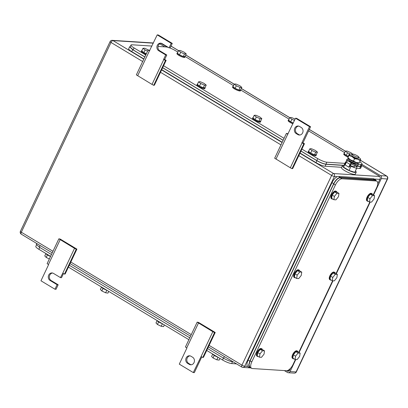 <?xml version="1.0" encoding="UTF-8"?>
<svg xmlns="http://www.w3.org/2000/svg" width="408" height="408" viewBox="0 0 408 408"><rect width="100%" height="100%" fill="white"/><g stroke="black" fill="none" stroke-linecap="round" stroke-linejoin="round"><path stroke-width="0.61" d="M166.148 60.343L164.638 59.527L163.577 59.461L165.459 60.486L166.148 60.343L154.403 85.19L153.714 85.333L152.011 84.415L136.354 74.873L148.099 50.026L149.812 50.531M137.659 75.766L149.404 50.918L148.099 50.026M172.263 43.391L171.207 43.325L169.07 47.843L170.131 47.909L172.263 43.391L158.263 34.955L157.208 34.889L149.404 50.918M152.011 84.415L163.756 59.568M153.714 85.333L165.459 60.486M161.175 43.253A4.009 3.504 -86.3 0 0 158.018 46.476A4.009 3.504 -86.3 0 0 159.773 50.791L166.775 55.009L164.638 59.527M166.775 55.009L165.714 54.942L163.577 59.461M169.07 47.843L162.073 43.625A4.009 3.504 -86.3 0 0 160.65 43.177A4.009 3.504 -86.3 0 0 157.029 46.109A4.009 3.504 -86.3 0 0 158.717 50.725L165.714 54.942M157.208 34.889L171.207 43.325M58.864 238.808L74.516 248.345L76.225 249.268L76.913 249.125L60.241 239.078L58.864 238.808L47.119 263.655L48.598 264.654L40.973 280.791L54.973 289.226L57.105 284.707L58.166 284.774L56.029 289.292L54.973 289.226M74.516 248.345L62.771 273.192L64.474 274.115L65.168 273.972L76.913 249.125M76.225 249.268L64.474 274.115M63.464 273.564L61.521 277.675L60.46 277.608L62.771 273.192M60.17 239.7L48.425 264.547M52.566 273.018A4.009 3.504 -86.3 0 0 49.414 276.236A4.009 3.504 -86.3 0 0 51.163 280.556L58.166 284.774M60.46 277.608L53.463 273.391A4.009 3.504 -86.3 0 0 52.04 272.937A4.009 3.504 -86.3 0 0 48.419 275.874A4.009 3.504 -86.3 0 0 50.108 280.49L57.105 284.707M197.176 322.152L212.828 331.694L214.531 332.612L215.225 332.469L198.553 322.427L197.176 322.152L185.431 346.999L186.91 347.999L179.285 364.135L193.285 372.57L194.341 372.637L201.771 356.913M212.828 331.694L201.083 356.541L202.786 357.459L203.48 357.316L215.225 332.469M214.531 332.612L202.786 357.459M193.285 372.57L201.083 356.541M198.482 323.044L186.736 347.897M189.261 364.339L187.578 363.329A4.009 3.504 -86.3 0 1 185.89 358.714A4.009 3.504 -86.3 0 1 189.511 355.781A4.009 3.504 -86.3 0 1 190.934 356.23L192.617 357.24A4.009 3.504 -86.3 0 1 194.3 361.855A4.009 3.504 -86.3 0 1 190.679 364.788A4.009 3.504 -86.3 0 1 189.261 364.339L190.317 364.41L188.639 363.395L187.578 363.329M190.036 355.858A4.009 3.504 -86.3 0 0 186.884 359.076A4.009 3.504 -86.3 0 0 188.639 363.395M190.317 364.41A4.009 3.504 -86.3 0 0 191.214 364.778M304.46 143.692L302.95 142.876L301.889 142.805L303.771 143.83L304.46 143.692L292.715 168.54L292.026 168.677L290.317 167.759L274.666 158.217L286.411 133.37L288.125 133.875M275.971 159.115L287.716 134.268L286.411 133.37M302.95 142.876L310.575 126.74L296.575 118.305L295.52 118.233L287.716 134.268M290.317 167.759L302.068 142.912M292.026 168.677L303.771 143.83M310.575 126.74L309.519 126.674L301.889 142.805M295.52 118.233L309.519 126.674M299.543 126.465L301.221 127.48A4.009 3.504 -86.3 0 1 302.909 132.09A4.009 3.504 -86.3 0 1 299.288 135.028A4.009 3.504 -86.3 0 1 297.865 134.579L296.188 133.564A4.009 3.504 -86.3 0 1 294.5 128.953A4.009 3.504 -86.3 0 1 298.12 126.016A4.009 3.504 -86.3 0 1 299.543 126.465M298.646 126.097A4.009 3.504 -86.3 0 0 295.494 129.316A4.009 3.504 -86.3 0 0 297.243 133.63L298.926 134.645A4.009 3.504 -86.3 0 0 299.819 135.012M373.529 195.044L381.312 178.582A2.188 1.913 93.7 0 0 380.547 175.634L361.906 164.404M167.346 47.16L160.925 43.294M284.345 370.581L287.497 372.484A2.188 1.913 93.7 0 0 288.272 372.728A2.188 1.913 93.7 0 0 290.093 371.555L295.78 359.525M299.09 352.522L332.999 280.786M336.309 273.783L370.219 202.047M159.706 43.804L164.827 46.884M361.452 165.373L379.246 176.098A2.188 1.913 93.7 0 1 380.011 179.046L377.757 183.819M290.583 368.235L289.711 370.082A2.188 1.913 93.7 0 1 287.89 371.255A2.188 1.913 93.7 0 1 287.115 371.01L288.691 371.107M286.64 370.724L287.115 371.01M50.572 256.351L38.872 249.298A7.288 1.459 -154.7 0 1 35.807 246.412L36.485 244.979M232.514 361.784L231.662 363.579L236.553 363.89M231.662 363.579A7.288 1.459 -154.7 0 1 222.539 359.978L206.729 350.447M68.416 267.102L188.884 339.696M164.358 324.916L163.557 326.609L161.216 326.288L157.432 324.462L155.989 322.952L157.09 320.622M161.216 326.288L162.42 323.748M157.432 324.462L158.636 321.917M157.039 320.51A4.371 0.877 25.3 0 0 162.389 323.728M108.752 291.409L107.957 293.102L105.611 292.781L101.827 290.955L100.383 289.445L101.485 287.115M105.611 292.781L106.814 290.241M101.827 290.955L103.03 288.41M101.434 287.002A4.371 0.877 25.3 0 0 106.784 290.221M49.337 258.952L46.221 257.448L44.778 255.938L45.885 253.608M46.221 257.448L47.425 254.903M45.829 253.496A4.371 0.877 25.3 0 0 50.516 256.464M219.963 358.423L219.162 360.116L216.821 359.8L213.037 357.969L211.594 356.459L212.696 354.129M216.821 359.8L218.025 357.255M213.037 357.969L214.241 355.424M212.644 354.017A4.371 0.877 25.3 0 0 217.994 357.235M232.769 361.61L233.126 361.825M232.682 361.799C230.209 361.463 227.169 360.259 223.559 358.199L207.606 348.585M189.761 337.834L69.294 265.241M51.449 254.485L39.331 247.182L36.266 244.295L36.669 243.443M375.212 180.183L376.875 181.183A7.288 3.218 121.1 0 1 376.635 187.649L373.228 194.861M369.842 202.021L336.008 273.6M332.622 280.76L298.789 352.339M295.402 359.499L293.046 364.492A7.288 3.218 121.1 0 1 286.467 370.719L252.272 368.531A7.288 3.218 121.1 0 1 251.563 368.317A7.288 3.218 121.1 0 1 251.797 361.855L335.391 185.013A7.288 3.218 121.1 0 1 341.965 178.786L376.161 180.974A7.288 3.218 121.1 0 1 376.875 181.183M251.797 361.855L250.119 360.84L248.987 364.91L249.905 367.317M250.119 360.84L333.708 183.998L335.391 185.013M375.192 180.173L340.287 177.771C337.967 178.016 335.774 180.091 333.708 183.998M299.722 272.009L297.177 275.171L296.672 278.46L298.707 278.593L301.252 275.431L301.757 272.136L299.518 270.79L297.483 270.657L299.722 272.009L301.757 272.136M296.672 278.46L294.433 277.114L294.938 273.819L297.483 270.657M297.177 275.171L294.938 273.819M295.55 277.787A4.371 1.928 -58.9 0 1 295.142 277.822A4.371 1.928 -58.9 0 1 294.719 277.695A4.371 1.928 -58.9 0 1 295.081 273.38A4.371 1.928 -58.9 0 1 298.804 270.076A4.371 1.928 -58.9 0 1 299.232 270.208A4.371 1.928 -58.9 0 1 299.702 270.897M294.719 277.695L294.158 277.358A4.371 1.928 -58.9 0 1 294.52 273.044A4.371 1.928 -58.9 0 1 298.243 269.739A4.371 1.928 -58.9 0 1 298.671 269.866L299.232 270.208M262.502 350.747L259.957 353.909L259.452 357.199L261.487 357.332L264.032 354.17L264.537 350.88L262.298 349.529L260.263 349.396L262.502 350.747L264.537 350.88M259.452 357.199L257.213 355.853L257.718 352.558L260.263 349.396M259.957 353.909L257.718 352.558M258.33 356.526A4.371 1.928 -58.9 0 1 257.922 356.561A4.371 1.928 -58.9 0 1 257.499 356.434A4.371 1.928 -58.9 0 1 257.861 352.119A4.371 1.928 -58.9 0 1 261.584 348.82A4.371 1.928 -58.9 0 1 262.012 348.947A4.371 1.928 -58.9 0 1 262.482 349.636M257.499 356.434L256.938 356.097A4.371 1.928 -58.9 0 1 257.3 351.783A4.371 1.928 -58.9 0 1 261.023 348.478A4.371 1.928 -58.9 0 1 261.452 348.605L262.012 348.947M298.11 353.027L295.565 356.184L295.055 359.479L297.09 359.611L299.635 356.449L300.145 353.155L297.901 351.803L295.866 351.676L298.11 353.027L300.145 353.155M295.055 359.479L292.817 358.127L293.327 354.838L295.866 351.676M295.565 356.184L293.327 354.838M293.933 358.8A4.371 1.928 -58.9 0 1 293.53 358.841A4.371 1.928 -58.9 0 1 293.102 358.714A4.371 1.928 -58.9 0 1 293.464 354.399A4.371 1.928 -58.9 0 1 297.192 351.094A4.371 1.928 -58.9 0 1 297.616 351.222A4.371 1.928 -58.9 0 1 298.085 351.915M293.102 358.714L292.546 358.372A4.371 1.928 -58.9 0 1 292.903 354.062A4.371 1.928 -58.9 0 1 296.631 350.758A4.371 1.928 -58.9 0 1 297.055 350.885L297.616 351.222M335.33 274.283L332.785 277.445L332.275 280.74L334.31 280.867L336.855 277.705L337.365 274.416L335.121 273.064L333.086 272.937L335.33 274.283L337.365 274.416M332.275 280.74L330.036 279.388L330.546 276.099L333.086 272.937M332.785 277.445L330.546 276.099M331.153 280.061A4.371 1.928 -58.9 0 1 330.75 280.102A4.371 1.928 -58.9 0 1 330.322 279.975A4.371 1.928 -58.9 0 1 330.684 275.66A4.371 1.928 -58.9 0 1 334.412 272.355A4.371 1.928 -58.9 0 1 334.835 272.483A4.371 1.928 -58.9 0 1 335.305 273.176M330.322 279.975L329.766 279.633A4.371 1.928 -58.9 0 1 330.123 275.324A4.371 1.928 -58.9 0 1 333.851 272.019A4.371 1.928 -58.9 0 1 334.274 272.146L334.835 272.483M372.55 195.544L370.005 198.706L369.495 202.001L371.53 202.128L374.075 198.966L374.585 195.677L372.341 194.325L370.306 194.198L372.55 195.544L374.585 195.677M369.495 202.001L367.256 200.649L367.766 197.36L370.306 194.198M370.005 198.706L367.766 197.36M368.373 201.322A4.371 1.928 -58.9 0 1 367.97 201.363A4.371 1.928 -58.9 0 1 367.542 201.231A4.371 1.928 -58.9 0 1 367.904 196.921A4.371 1.928 -58.9 0 1 371.632 193.616A4.371 1.928 -58.9 0 1 372.055 193.744A4.371 1.928 -58.9 0 1 372.524 194.438M367.542 201.231L366.986 200.894A4.371 1.928 -58.9 0 1 367.343 196.579A4.371 1.928 -58.9 0 1 371.071 193.28A4.371 1.928 -58.9 0 1 371.494 193.407L372.055 193.744M336.942 193.27L334.397 196.432L333.892 199.721L335.927 199.854L338.472 196.692L338.977 193.397L336.738 192.051L334.703 191.918L336.942 193.27L338.977 193.397M333.892 199.721L331.653 198.375L332.158 195.08L334.703 191.918M334.397 196.432L332.158 195.08M332.77 199.048A4.371 1.928 -58.9 0 1 332.362 199.084A4.371 1.928 -58.9 0 1 331.939 198.956A4.371 1.928 -58.9 0 1 332.301 194.641A4.371 1.928 -58.9 0 1 336.024 191.337A4.371 1.928 -58.9 0 1 336.452 191.469A4.371 1.928 -58.9 0 1 336.921 192.158M331.939 198.956L331.378 198.619A4.371 1.928 -58.9 0 1 331.74 194.305A4.371 1.928 -58.9 0 1 335.463 191A4.371 1.928 -58.9 0 1 335.891 191.128L336.452 191.469M249.533 367.608L247.875 366.608A7.288 3.218 121.1 0 1 248.11 360.142L332.005 182.656A7.288 3.218 121.1 0 1 338.584 176.424L373.131 178.633L374.809 179.648L340.262 177.439C337.941 177.684 335.748 179.76 333.688 183.666L249.788 361.151L248.656 365.221L249.553 367.618L250.813 367.868M376.237 180.8L375.523 179.862L373.84 178.847A7.288 3.218 121.1 0 0 373.131 178.633M375.523 179.862L374.809 179.648M177.863 52.112L175.302 50.572A7.288 1.459 25.3 0 0 169.692 47.884M168.422 47.45A7.288 1.459 25.3 0 0 166.178 46.971L158.024 46.451M144.84 56.921L133.141 49.868L130.081 46.981L130.994 45.043A7.288 1.459 25.3 0 1 131.983 44.783L151.929 46.058M130.994 45.043A7.288 1.459 25.3 0 0 134.054 47.935L145.758 54.983M344.882 163.363L326.849 162.211A7.288 1.459 25.3 0 1 317.725 158.61L301.91 149.083M284.065 138.327L163.598 65.734M356.704 166.117L360.131 166.337L361.044 164.399L358.056 164.205M361.044 164.399A7.288 1.459 25.3 0 0 362.034 164.138A7.288 1.459 25.3 0 0 359.769 161.752M185.14 56.498L233.468 85.619M240.746 90.01L289.068 119.126M308.606 130.902L344.673 152.633M360.131 166.337L361.121 166.066M317.725 158.61L316.807 160.548C320.418 162.608 323.462 163.812 325.936 164.149L343.964 165.301M316.807 160.548L300.997 151.016M283.152 140.265L162.685 67.672M206.219 85.114L204.117 83.395L200.303 81.733L198.594 81.794L197.37 84.379L199.476 86.098L203.291 87.756L205 87.694L206.219 85.114L204.51 85.175L203.291 87.756M204.51 85.175L200.695 83.518L198.594 81.794M200.695 83.518L199.476 86.098M205.061 87.567A4.371 0.877 -154.7 0 1 205.137 87.904A4.371 0.877 -154.7 0 1 204.734 88.067A4.371 0.877 -154.7 0 1 200.093 86.471A4.371 0.877 -154.7 0 1 197.232 84.17A4.371 0.877 -154.7 0 1 197.543 84.017M205.137 87.904L204.831 88.551A4.371 0.877 -154.7 0 1 204.428 88.709A4.371 0.877 -154.7 0 1 199.787 87.118A4.371 0.877 -154.7 0 1 196.926 84.813L197.232 84.17M261.824 118.621L259.718 116.902L255.908 115.24L254.194 115.301L252.975 117.886L255.082 119.605L258.891 121.263L260.605 121.202L261.824 118.621L260.115 118.682L258.891 121.263M260.115 118.682L256.3 117.025L254.194 115.301M256.3 117.025L255.082 119.605M260.666 121.074A4.371 0.877 -154.7 0 1 260.743 121.411A4.371 0.877 -154.7 0 1 260.34 121.574A4.371 0.877 -154.7 0 1 255.694 119.978A4.371 0.877 -154.7 0 1 252.838 117.677A4.371 0.877 -154.7 0 1 253.149 117.524M260.743 121.411L260.437 122.058A4.371 0.877 -154.7 0 1 260.034 122.216A4.371 0.877 -154.7 0 1 255.393 120.625A4.371 0.877 -154.7 0 1 252.532 118.32L252.838 117.677M295.117 119.09L291.511 117.519L289.802 117.581L288.584 120.161L290.685 121.88L293.265 123.007M294.484 120.421L291.904 119.299L289.802 117.581M291.904 119.299L290.685 121.88M293.204 123.129A4.371 0.877 -154.7 0 1 288.441 119.952A4.371 0.877 -154.7 0 1 288.752 119.799M292.903 123.777A4.371 0.877 -154.7 0 1 288.14 120.6L288.441 119.952M241.827 87.394L239.72 85.67L235.906 84.012L234.197 84.073L232.978 86.654L235.079 88.373L238.894 90.035L240.603 89.974L241.827 87.394L240.113 87.455L238.894 90.035M240.113 87.455L236.303 85.792L234.197 84.073M236.303 85.792L235.079 88.373M240.664 89.847A4.371 0.877 -154.7 0 1 240.746 90.183A4.371 0.877 -154.7 0 1 240.343 90.341A4.371 0.877 -154.7 0 1 235.696 88.75A4.371 0.877 -154.7 0 1 232.841 86.445A4.371 0.877 -154.7 0 1 233.147 86.292M240.746 90.183L240.44 90.826A4.371 0.877 -154.7 0 1 240.037 90.989A4.371 0.877 -154.7 0 1 235.391 89.393A4.371 0.877 -154.7 0 1 232.535 87.093L232.841 86.445M186.221 53.887L184.115 52.163L180.3 50.505L178.592 50.567L177.373 53.147L179.474 54.866L183.289 56.528L184.997 56.467L186.221 53.887L184.508 53.948L183.289 56.528M184.508 53.948L180.698 52.285L178.592 50.567M180.698 52.285L179.474 54.866M185.059 56.34A4.371 0.877 -154.7 0 1 185.14 56.676A4.371 0.877 -154.7 0 1 184.737 56.834A4.371 0.877 -154.7 0 1 180.091 55.243A4.371 0.877 -154.7 0 1 177.235 52.938A4.371 0.877 -154.7 0 1 177.541 52.785M185.14 56.676L184.834 57.319A4.371 0.877 -154.7 0 1 184.431 57.482A4.371 0.877 -154.7 0 1 179.785 55.886A4.371 0.877 -154.7 0 1 176.929 53.586L177.235 52.938M148.864 50.179L144.697 48.226L142.989 48.287L141.765 50.873L143.871 52.591L146.37 53.678M147.594 51.097L145.09 50.011L142.989 48.287M145.09 50.011L143.871 52.591M146.314 53.805A4.371 0.877 -154.7 0 1 141.627 50.663A4.371 0.877 -154.7 0 1 141.938 50.51M146.008 54.453A4.371 0.877 -154.7 0 1 141.321 51.306L141.627 50.663M317.429 152.128L315.323 150.409L311.513 148.747L309.8 148.808L308.581 151.394L310.687 153.112L314.497 154.77L316.21 154.709L317.429 152.128L315.721 152.189L314.497 154.77M315.721 152.189L311.906 150.532L309.8 148.808M311.906 150.532L310.687 153.112M316.266 154.581A4.371 0.877 -154.7 0 1 316.348 154.918A4.371 0.877 -154.7 0 1 315.945 155.081A4.371 0.877 -154.7 0 1 311.299 153.484A4.371 0.877 -154.7 0 1 308.443 151.184A4.371 0.877 -154.7 0 1 308.754 151.031M316.348 154.918L316.042 155.565A4.371 0.877 -154.7 0 1 315.639 155.723A4.371 0.877 -154.7 0 1 310.993 154.132A4.371 0.877 -154.7 0 1 308.137 151.827L308.443 151.184M352.553 154.015L350.931 152.684L347.116 151.026L345.408 151.088L344.189 153.668L346.29 155.387L348.248 156.244L349.309 154M350.13 153.949L347.509 152.806L345.408 151.088M347.509 152.806L346.29 155.387M348.202 156.381A4.371 0.877 -154.7 0 1 344.046 153.459A4.371 0.877 -154.7 0 1 344.357 153.306M347.988 157.065A4.371 0.877 -154.7 0 1 343.74 154.107L344.046 153.459M356.658 168.259L359.672 168.453A7.288 1.459 25.3 0 0 360.657 168.188L361.57 166.26L361.355 165.571M341.624 167.295L325.125 166.24L326.038 164.307C323.564 163.97 320.525 162.766 316.914 160.706L300.961 151.093M300.048 153.031L315.996 162.639A7.288 1.459 25.3 0 0 325.125 166.24M282.203 142.275L161.736 69.681M143.891 58.931L131.769 51.627L132.682 49.689L129.622 46.803L130.29 46.532M129.617 46.808L128.709 48.736A7.288 1.459 25.3 0 0 131.769 51.627M283.116 140.342L162.649 67.748M144.804 56.992L132.682 49.689M359.672 168.453L360.585 166.515L356.633 166.26M343.898 165.449L326.038 164.307M360.585 166.515L361.575 166.255M352.767 154.015A3.641 0.729 -154.7 0 1 356.633 155.417A3.641 0.729 -154.7 0 1 358.861 157.259A3.641 0.729 -154.7 0 1 358.367 157.386A3.641 0.729 -154.7 0 1 354.501 155.978A3.641 0.729 -154.7 0 1 352.272 154.142A3.641 0.729 -154.7 0 1 352.767 154.015M358.861 157.259L358.331 158.381A3.641 0.729 -154.7 0 1 357.836 158.508A3.641 0.729 -154.7 0 1 353.971 157.106A3.641 0.729 -154.7 0 1 351.742 155.264L352.272 154.142M354.945 165.541L354.435 166.617A3.641 0.729 -154.7 0 1 353.94 166.744A3.641 0.729 -154.7 0 1 350.151 165.378M349.896 165.918L356.638 168.371L356.888 166.908L354.873 165.694M346.52 162.027L345.647 161.746L345.397 163.21L345.831 163.47M345.397 163.21L343.536 167.147L343.786 165.684L345.647 161.746M343.536 167.147L349.034 170.457L350.895 166.52M349.034 170.457L354.776 172.309L356.638 168.371M355.414 170.962A7.65 1.53 -154.7 0 1 356.199 172.263A7.65 1.53 -154.7 0 1 355.159 172.538A7.65 1.53 -154.7 0 1 347.045 169.585A7.65 1.53 -154.7 0 1 342.363 165.725A7.65 1.53 -154.7 0 1 343.403 165.454A7.65 1.53 -154.7 0 1 343.873 165.505M356.199 172.263L355.312 174.134A7.65 1.53 -154.7 0 1 354.277 174.41A7.65 1.53 -154.7 0 1 346.157 171.457A7.65 1.53 -154.7 0 1 341.481 167.596L342.363 165.725M359.178 162.894L358.561 162.919A6.191 1.239 -154.7 0 1 356.133 162.435A6.191 1.239 -154.7 0 1 356.016 162.399A6.191 1.239 -154.7 0 1 350.513 159.859A6.191 1.239 -154.7 0 1 348.085 157.972L347.897 157.718M352.17 154.357A6.191 1.239 25.3 0 0 349.988 153.949A6.191 1.239 25.3 0 0 349.416 154.244A6.191 1.239 25.3 0 0 352.038 156.631A6.191 1.239 25.3 0 0 357.541 159.171A6.191 1.239 25.3 0 0 357.658 159.212A6.191 1.239 25.3 0 0 360.657 159.401A6.191 1.239 25.3 0 0 360.458 158.901A6.191 1.239 25.3 0 0 358.76 157.473M360.55 159.161L360.3 160.624L357.541 159.171L354.557 158.778L352.038 156.631L349.059 155.463L349.416 154.244M354.557 158.778L353.491 161.022L350.513 159.859L347.999 157.712L348.243 156.249M349.059 155.463L347.891 157.468M360.3 160.624L359.239 162.869L356.016 162.399L353.491 161.022M356.454 166.643L356.781 165.954M356.031 166.388L356.271 165.883M357.74 163.853A6.283 1.26 -154.7 0 1 358.229 164.776A6.283 1.26 -154.7 0 1 357.377 165A6.283 1.26 -154.7 0 1 351.548 163.006L351.089 163.975A6.283 1.26 -154.7 0 0 356.918 165.969A6.283 1.26 -154.7 0 0 357.77 165.745L358.229 164.776M351.089 163.975L349.299 167.183L348.769 167.147L345.127 164.954L346.423 162.221A1.647 0.729 -58.9 0 1 347.912 160.813A6.283 1.26 -154.7 0 1 346.866 159.406A6.283 1.26 -154.7 0 1 347.718 159.181A6.283 1.26 -154.7 0 1 347.886 159.191M346.978 161.374A6.283 1.26 -154.7 0 1 346.407 160.369L346.866 159.406M356.046 163.71A3.861 0.775 -154.7 0 1 356.036 163.741A3.861 0.775 -154.7 0 1 355.516 163.878A3.861 0.775 -154.7 0 1 351.416 162.389A3.861 0.775 -154.7 0 1 349.054 160.441A3.861 0.775 -154.7 0 1 349.07 160.41M348.769 167.147L350.064 164.414A1.647 0.729 -58.9 0 1 351.548 163.006L347.912 160.813M357.882 163.746A5.539 1.112 -154.7 0 1 352.589 162.42A5.539 1.112 -154.7 0 1 347.876 159.018L348.111 158.008A5.758 1.153 25.3 0 0 353.012 161.548A5.758 1.153 25.3 0 0 358.51 162.925A5.758 1.153 25.3 0 0 358.515 162.925L357.882 163.746M159.773 50.791L158.717 50.725M51.163 280.556L50.108 280.49M298.926 134.645L297.865 134.579M297.243 133.63L296.188 133.564M52.969 251.282L21.318 232.208L111.012 42.463A2.188 0.964 -58.9 0 1 112.985 40.591L153.296 43.172M142.662 61.532L111.012 42.463A2.188 0.439 -154.7 0 1 110.094 41.596A2.188 2.188 0 0 1 112.21 40.346A2.188 1.913 93.7 0 1 112.985 40.591L143.784 59.15M161.629 69.906L282.096 142.499M299.941 153.25L333.611 173.543L379.71 176.491M298.814 155.632L331.638 175.409A2.188 0.964 121.1 0 1 333.611 173.543A2.188 1.913 93.7 0 1 334.376 176.491L337.329 176.679M374.146 179.03L379.848 179.398M242.087 367.159A2.188 0.964 -58.9 0 1 241.873 367.098A2.188 0.964 -58.9 0 1 241.944 365.155L331.638 175.409A2.188 0.439 -154.7 0 0 334.376 176.491L244.683 366.236L247.636 366.425M289.716 369.118L290.154 369.143M209.12 345.377L241.944 365.155A2.188 0.439 -154.7 0 0 244.683 366.236A2.188 1.913 93.7 0 1 242.862 367.404L250.9 367.919M21.318 232.208A2.188 0.439 -154.7 0 1 20.4 231.341A2.188 2.188 0 0 0 21.247 234.146A2.188 0.964 121.1 0 1 21.318 232.208M191.281 334.626L70.808 262.033M160.502 72.282L280.974 144.876M170.977 46.119L178.541 50.679M185.696 54.993L234.146 84.186M241.301 88.5L289.751 117.693M309.29 129.464L345.352 151.2M360.417 160.278L386.539 176.016A2.188 1.913 93.7 0 1 387.304 178.964L296.086 371.943A2.188 1.913 93.7 0 1 294.265 373.111A2.188 2.188 0 0 0 296.381 371.861A2.188 0.439 -154.7 0 1 296.086 371.943L290.093 371.555M360.432 160.222L386.753 176.083A2.188 0.964 121.1 0 0 386.539 176.016L380.547 175.634M296.381 371.861L387.6 178.888A2.188 0.439 -154.7 0 1 387.304 178.964L381.312 178.582M223.421 358.117L222.539 359.978M38.872 249.298L39.749 247.437M224.344 356.536L223.559 358.199M40.117 245.519L39.331 247.182M374.483 179.959L376.161 180.974M341.965 178.786L340.287 177.771M332.005 182.656L333.688 183.666M338.584 176.424L340.262 177.439M248.11 360.142L249.788 361.151M133.141 49.868L134.054 47.935M325.936 164.149L326.849 162.211M315.996 162.639L316.914 160.706M350.064 164.414L346.423 162.221M288.079 370.301L289.532 370.393M110.094 41.596L20.4 231.341M242.862 367.404A2.188 2.188 0 0 1 241.873 367.098L208.391 346.922M190.551 336.166L70.079 263.573M52.239 252.822L21.247 234.146M112.21 40.346L153.382 42.978M170.998 46.068L178.561 50.628M185.722 54.942L234.166 84.135M241.327 88.449L289.772 117.642M309.31 129.418L345.377 151.149M288.272 372.728L294.265 373.111M387.6 178.888A2.188 2.188 0 0 0 386.753 176.083M249.885 367.307L251.563 368.317M361.116 166.076L362.034 164.138M349.988 153.949L349.375 153.979M360.458 158.901L360.652 159.156"/></g></svg>
